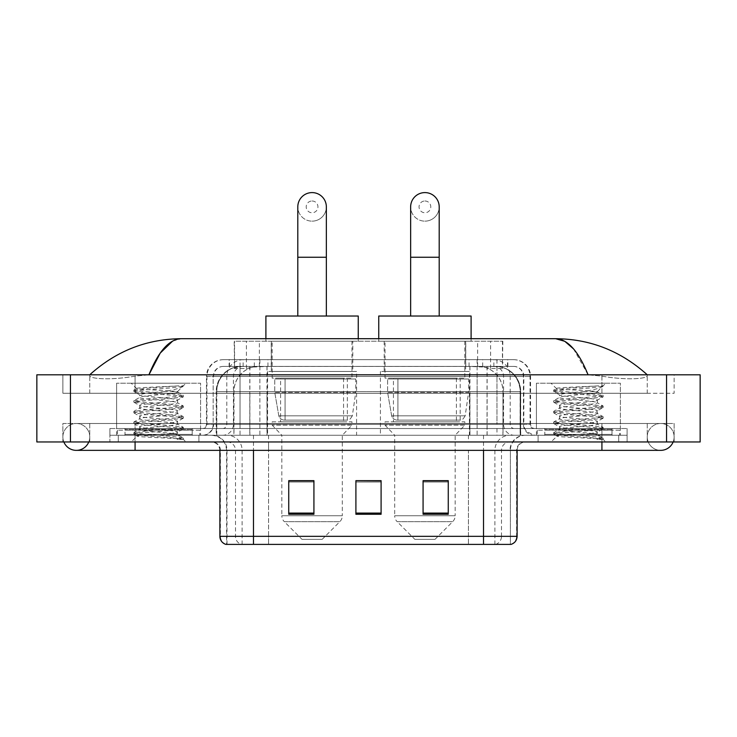 <?xml version="1.0" encoding="UTF-8"?>
<svg xmlns="http://www.w3.org/2000/svg" width="737" height="737" viewBox="0 0 737 737"><rect width="100%" height="100%" fill="white"/><g stroke="black" fill="none" stroke-linecap="round" stroke-linejoin="round"><path stroke-width="0.55" stroke-dasharray="3.69 2.76" d="M469.423 371.439L380.421 371.439L469.423 371.439L469.423 435.254L380.421 435.254L469.423 435.254M380.421 371.439L380.421 435.254M356.579 371.439L267.577 371.439L356.579 371.439L356.579 435.254L267.577 435.254L356.579 435.254M267.577 371.439L267.577 435.254M494.859 366.4L486.678 366.4L499.225 366.704C502.385 367.652 503.454 368.251 502.441 368.5L490.602 368.5L483.85 367.063L469.948 366.436L267.052 366.436L253.15 367.063L246.398 368.5L234.559 368.5L234.173 341.213L502.827 341.213L234.173 341.213M497.788 366.501A25.187 25.187 0 0 1 520.709 391.587L520.709 435.254L216.291 435.254L520.709 435.254M234.173 368.343L239.212 366.501L250.322 366.4L242.141 366.4M239.212 366.501A25.187 25.187 0 0 0 216.291 391.587L216.807 391.587L216.807 435.254M352.802 341.213L271.354 341.213L352.802 341.213L352.802 371.439L271.354 371.439L352.802 371.439M271.354 341.213L271.354 371.439M465.646 341.213L384.198 341.213L465.646 341.213L465.646 371.439L384.198 371.439L465.646 371.439M384.198 341.213L384.198 371.439M502.827 341.213L502.441 368.5L502.441 341.213M250.322 366.4L486.678 366.4M229.124 359.684L507.876 359.684L229.124 359.684L229.124 366.4L507.876 366.4L229.124 366.4M513.753 366.4L223.247 366.4L513.753 366.4A10.078 10.078 0 0 1 523.832 376.478L523.832 424.337L206.452 424.337A4.201 4.201 0 0 1 202.251 428.529L534.749 428.529L202.251 428.529M223.247 359.684L513.753 359.684L223.247 359.684A16.794 16.794 0 0 0 206.452 376.478L523.832 376.478L213.168 376.478L213.168 424.337A10.917 10.917 0 0 1 202.251 435.254L534.749 435.254L202.251 435.254M513.753 359.684A16.794 16.794 0 0 1 530.548 376.478L530.548 424.337L477.125 424.337L477.125 428.529M611.986 428.529L544.818 428.529L611.986 428.529L611.986 435.254L544.818 435.254L611.986 435.254L611.986 430.215L544.818 430.215L611.986 430.215M544.818 428.529L544.818 430.215M192.182 428.529L125.014 428.529L192.182 428.529L192.182 435.254L125.014 435.254L192.182 435.254L192.182 430.215L125.014 430.215L192.182 430.215M125.014 428.529L125.014 430.215M109.896 428.529L135.083 428.529L109.896 428.529L109.896 435.254L627.104 435.254L109.896 435.254L109.896 441.97L135.083 441.97L109.896 441.97L109.896 435.254L627.104 435.254L627.104 441.97L135.083 441.97L627.104 441.97L627.104 435.254L109.896 435.254L109.896 441.97L109.896 428.529M601.917 428.529L135.083 428.529L627.104 428.529L601.917 428.529L601.917 441.97L135.083 441.97L627.104 441.97L627.104 435.254L627.104 441.97L89.748 441.97L674.125 441.97L135.083 441.97L601.917 441.97L601.917 428.529M627.104 428.529L627.104 435.254L627.104 428.529M198.898 435.254L198.898 441.97L118.298 441.97L198.898 441.97L118.298 441.97L198.898 441.97L198.898 435.254L118.298 435.254L118.298 441.97L118.298 435.254L198.898 435.254M618.702 435.254L618.702 441.97L538.102 441.97L618.702 441.97L538.102 441.97L618.702 441.97L618.702 435.254L538.102 435.254L538.102 441.97L538.102 435.254L618.702 435.254M199.736 430.215L117.45 430.215L199.736 430.215L199.736 435.254L117.45 435.254L199.736 435.254M117.45 430.215L117.45 435.254M619.55 430.215L537.264 430.215L619.55 430.215L619.55 435.254L537.264 435.254L619.55 435.254M537.264 430.215L537.264 435.254M509.986 544.403L483.527 544.403L510.4 544.403L510.4 450.362A15.118 15.118 0 0 1 525.509 435.254L211.491 435.254L525.509 435.254M226.6 544.403L253.473 544.403L226.6 544.403L226.6 450.362L517.116 450.362A8.393 8.393 0 0 1 525.509 441.97L211.491 441.97L525.509 441.97M225.937 544.403L511.063 544.403M544.818 435.254L611.986 435.254L544.818 435.254M125.014 435.254L192.182 435.254L125.014 435.254M448.262 513.09L448.262 480.671L448.262 514.26L423.075 514.26L423.075 480.846L423.075 514.26L448.262 514.26L448.262 481.003L448.262 514.26L448.262 482.007L423.075 482.007L423.075 514.26L423.075 480.671L448.262 480.671L423.075 480.671L448.262 480.671L448.262 513.09L423.075 513.09M313.925 513.09L313.925 480.671L313.925 514.26L288.738 514.26L288.738 480.846L288.738 514.26L313.925 514.26L313.925 481.003L313.925 514.26L313.925 482.007L288.738 482.007L288.738 514.26L288.738 480.671L313.925 480.671L288.738 480.671L313.925 480.671L313.925 513.09L288.738 513.09M381.093 513.09L381.093 480.671L381.093 514.26L355.907 514.26L355.907 480.846L355.907 514.26L381.093 514.26L381.093 481.003L381.093 514.26L381.093 482.007L355.907 482.007L355.907 480.671L355.907 514.26L355.907 480.846L355.907 514.26L355.907 482.007L381.093 482.007L381.093 480.846L381.093 513.09L355.907 513.09L355.907 514.26L381.093 514.26L381.093 480.846L355.907 480.846L355.907 513.09M381.093 480.671L355.907 480.671L381.093 480.671M253.473 441.97L253.473 544.403L483.527 544.403L483.527 450.362L226.6 450.362C225.706 441.187 220.667 436.147 211.491 435.254M313.925 482.007L313.925 481.003L313.925 482.007L288.738 482.007L288.738 514.26L313.925 514.26L313.925 482.007M448.262 482.007L448.262 481.003L448.262 482.007L423.075 482.007L423.075 514.26L448.262 514.26L448.262 482.007M313.925 480.846L288.738 480.846M448.262 480.846L423.075 480.846M647.252 436.93A13.432 13.432 0 0 1 660.684 423.499A13.432 13.432 0 0 1 673.139 441.97A13.432 13.432 0 0 0 674.125 436.93A13.432 13.432 0 0 1 673.139 441.97A13.432 13.432 0 0 0 660.684 423.499A13.432 13.432 0 0 0 647.252 436.93A13.432 13.432 0 0 0 660.684 450.362A13.432 13.432 0 0 1 647.252 436.93A13.432 13.432 0 0 0 660.684 450.362A13.432 13.432 0 0 1 647.252 436.93M89.748 436.93A13.432 13.432 0 0 0 76.316 423.499A13.432 13.432 0 0 0 63.861 441.97A13.432 13.432 0 0 1 62.875 436.93A13.432 13.432 0 0 0 63.861 441.97A13.432 13.432 0 0 1 76.316 423.499A13.432 13.432 0 0 1 89.748 436.93A13.432 13.432 0 0 1 76.316 450.362A13.432 13.432 0 0 0 89.748 436.93A13.432 13.432 0 0 1 88.762 441.97A13.432 13.432 0 0 0 89.748 436.93M536.425 435.254L536.425 383.194L536.425 428.529L620.388 428.529L620.388 383.194L536.425 383.194L620.388 383.194L536.425 383.194L620.388 383.194L620.388 435.254L536.425 435.254L620.388 435.254M116.612 435.254L116.612 383.194L116.612 428.529L200.575 428.529L200.575 383.194L116.612 383.194L200.575 383.194L116.612 383.194L200.575 383.194L200.575 435.254L116.612 435.254L200.575 435.254M241.395 366.4L495.43 366.4L241.395 366.4A25.187 25.187 0 0 0 216.208 391.587L249.797 391.587L249.797 435.254L216.208 435.254L520.626 435.254L249.797 435.254M495.43 366.4A25.187 25.187 0 0 1 520.626 391.587L520.626 435.254M647.252 374.801C620.95 351.052 590.411 339.011 555.624 338.698L181.376 338.698C146.718 338.965 116.17 350.996 89.748 374.801L89.748 375.557C89.02 378.873 110.937 380.485 135.083 376.137L148.929 374.801L588.071 374.801L601.917 376.137C625.953 380.467 647.98 378.892 647.252 375.557L647.252 374.801L647.252 375.557C647.98 378.873 626.063 380.485 601.917 376.137L588.071 374.801L148.929 374.801L135.083 376.137C111.047 380.467 89.02 378.892 89.748 375.557L89.748 374.801M700.15 374.801L700.15 441.97L36.85 441.97L36.85 374.801L700.15 374.801M135.083 374.801L601.917 374.801L135.083 374.801L135.083 393.272L674.125 393.272L674.125 374.801L601.917 374.801L674.125 374.801L674.125 393.272L62.875 393.272L62.875 374.801L62.875 393.272L601.917 393.272L89.748 393.272L135.083 393.272L135.083 374.801M62.875 441.97L135.083 441.97L62.875 441.97L62.875 423.499L674.125 423.499L674.125 441.97L674.125 423.499L62.875 423.499L62.875 441.97M601.917 441.97L601.917 423.499L601.917 441.97L601.917 423.499L135.083 423.499L647.252 423.499L135.083 423.499L601.917 423.499L601.917 450.362L601.917 436.93L601.917 450.362L135.083 450.362L135.083 423.499L89.748 423.499L135.083 423.499L135.083 441.97M647.252 423.499L647.252 441.97L647.252 423.499M89.748 423.499L89.748 441.97L89.748 423.499M647.252 393.272L601.917 393.272L647.252 393.272L647.252 375.557L647.252 393.272M89.748 393.272L89.748 375.557L89.748 393.272M573.543 348.905L588.071 374.801M172.661 341.056L181.376 338.698M193.02 435.254L124.166 435.254L193.02 435.254A0.838 0.838 0 0 1 192.182 434.406L125.014 434.406L192.182 434.406L192.182 429.376A0.838 0.838 0 0 1 193.02 428.529L124.166 428.529L193.02 428.529M124.166 435.254A0.838 0.838 0 0 0 125.014 434.406L125.014 429.376A0.838 0.838 0 0 0 124.166 428.529M200.575 428.529L116.612 428.529M171.03 433.568C159.376 434.415 136.962 435.263 137.174 436.018C135.037 437.216 182.536 438.303 183.301 439.344L170.966 437.658L146.221 435.88L133.848 434.102L137.165 433.209L170.966 430.546L183.181 428.952L177.571 432.103L177.571 433.568L171.03 433.568L177.571 432.103C178.732 430.325 138.455 428.547 139.615 426.769C138.455 424.991 178.732 423.213 177.571 421.435C178.732 419.666 138.455 417.879 139.615 416.11C138.455 414.332 178.732 412.545 177.571 410.776C178.732 408.998 138.455 407.22 139.615 405.442C138.455 403.673 178.732 401.886 177.571 400.108L177.571 402.78C178.732 401.002 138.455 399.224 139.615 397.446C138.455 395.668 178.732 393.89 177.571 392.112L176.622 391.587C171.463 390.472 135.903 389.495 136.575 388.546L131.223 383.194L185.964 383.194L131.223 383.194M183.301 439.344L177.129 439.344L183.181 437.916L170.966 436.322L137.165 433.66L133.848 432.766L146.221 430.988L180.031 428.326L183.338 427.432L170.966 425.654L137.165 422.992L133.848 422.108L146.221 420.33L180.031 417.658L183.338 416.774L170.966 414.995L137.165 412.333L133.848 411.439L146.221 409.661L180.031 406.999L183.338 406.105L170.966 404.337L137.165 401.665L133.848 400.781L146.221 399.003L180.031 396.331L183.338 395.447L170.966 393.669L137.165 391.006L133.848 390.113L136.575 388.546C134.549 387.579 166.958 386.667 178.934 385.82L183.338 385.82L185.964 383.194M183.338 386.114L182.923 385.82L182.021 386.971L183.338 386.114L182.923 385.82M177.571 391.587L182.638 386.52C180.519 388.049 174.374 389.744 164.194 391.587L177.571 391.587L177.571 392.112L176.622 391.587L177.571 391.587M183.181 428.952L180.031 427.884L146.221 425.212L133.848 423.434L137.165 422.55L170.966 419.887L183.338 418.109L180.031 417.216L146.221 414.553L134.005 412.95L137.165 411.882L170.966 409.219L183.181 407.625L177.571 410.776L177.571 413.439C178.732 411.67 138.455 409.883 139.615 408.105C138.455 406.336 178.732 404.549 177.571 402.78L183.181 405.93M183.181 407.625L180.031 406.557L146.221 403.885L133.848 402.107L137.165 401.223L170.966 398.56L183.181 396.957L177.571 400.108C178.732 398.339 138.455 396.552 139.615 394.783L139.615 397.446L134.005 400.596M183.181 396.957L180.031 395.889L146.221 393.226L134.005 391.633L139.615 394.783C141.707 393.742 149.897 392.674 164.194 391.587M183.181 418.284L177.571 421.435L177.571 424.107C178.732 422.329 138.455 420.551 139.615 418.773C138.455 416.995 178.732 415.217 177.571 413.439L183.181 416.589M134.005 402.291L139.837 405.682L139.615 408.105L134.005 411.264M177.129 439.344C180.224 438.368 181.311 437.382 180.399 436.405L173.14 433.568C163.061 432.241 138.63 430.804 139.615 429.431C138.455 427.663 178.732 425.875 177.571 424.107L183.181 427.257M134.005 412.95L139.837 416.35L139.615 418.773L134.005 421.923M173.14 433.568L177.571 433.568L179.717 435.899L183.181 437.916M134.005 423.618L139.837 427.009L139.615 429.431L134.005 432.591M183.338 438.1L183.338 439.344L185.964 441.97L131.223 441.97L185.964 441.97M134.005 434.277L137.22 436.147L131.223 441.97M134.005 389.937L146.221 388.335L178.934 385.82M134.005 391.633L137.165 390.555L170.966 387.892L183.181 386.299M312.073 221.146A14.27 14.27 0 0 0 326.353 206.876A14.27 14.27 0 0 1 312.073 221.146A14.27 14.27 0 0 0 326.353 206.876A14.27 14.27 0 0 0 312.073 192.597A14.27 14.27 0 0 0 297.803 206.876A14.27 14.27 0 0 0 312.073 221.146A14.27 14.27 0 0 1 297.803 206.876M312.073 200.998A5.878 5.878 0 0 1 317.951 206.876A5.878 5.878 0 0 1 312.073 212.753A5.878 5.878 0 0 1 306.196 206.876A5.878 5.878 0 0 1 312.073 200.998M297.803 316.026L326.353 316.026L297.803 316.026M322.152 539.364L302.004 539.364L284.307 521.667L339.849 521.667L284.307 521.667A8.393 8.393 0 0 1 281.847 515.734L342.3 515.734A8.393 8.393 0 0 1 339.849 521.667L322.152 539.364L302.004 539.364M342.3 435.254L281.847 435.254L281.847 515.734L342.3 515.734L342.3 435.254L351.964 425.175L272.193 425.175L351.964 425.175L351.964 421.813L272.193 421.813L272.193 425.175L281.847 435.254L342.3 435.254M280.594 378.155L343.562 378.155L280.594 378.155L280.594 421.813L343.562 421.813L280.594 421.813M343.562 378.155L343.562 421.813M272.193 341.213L351.964 341.213L272.193 341.213L272.193 378.155L351.964 378.155L272.193 378.155M351.964 341.213L351.964 378.155M265.9 338.698L265.9 341.213L358.256 341.213L265.9 341.213M358.256 338.698L358.256 341.213M265.9 316.026L358.256 316.026M272.193 421.813L351.964 421.813M355.741 378.993L274.763 378.993L355.741 378.993L355.741 392.425L274.763 392.425L274.763 378.993L274.763 392.425L278.807 415.825C279.811 418.708 281.893 420.145 285.062 420.136L347.339 420.136L285.062 420.136L285.062 378.993L285.062 420.136C281.903 420.154 279.82 418.717 278.807 415.825L274.763 392.425L355.741 392.425L352.332 415.825L278.807 415.825L352.332 415.825C350.167 419.454 348.5 420.901 347.348 420.136L347.339 378.993L285.062 378.993L347.339 378.993M424.927 221.146A14.27 14.27 0 0 0 439.197 206.876A14.27 14.27 0 0 1 424.927 221.146A14.27 14.27 0 0 0 439.197 206.876A14.27 14.27 0 0 0 424.927 192.597A14.27 14.27 0 0 0 410.647 206.876A14.27 14.27 0 0 0 424.927 221.146A14.27 14.27 0 0 1 410.647 206.876M424.927 200.998A5.878 5.878 0 0 1 430.804 206.876A5.878 5.878 0 0 1 424.927 212.753A5.878 5.878 0 0 1 419.049 206.876A5.878 5.878 0 0 1 424.927 200.998M410.647 316.026L439.197 316.026L410.647 316.026M434.996 539.364L414.848 539.364L397.151 521.667L452.693 521.667L397.151 521.667A8.393 8.393 0 0 1 394.7 515.734L455.153 515.734A8.393 8.393 0 0 1 452.693 521.667L434.996 539.364L414.848 539.364M455.153 435.254L394.7 435.254L394.7 515.734L455.153 515.734L455.153 435.254L464.807 425.175L385.036 425.175L464.807 425.175L464.807 421.813L385.036 421.813L385.036 425.175L394.7 435.254L455.153 435.254M393.438 378.155L456.406 378.155L393.438 378.155L393.438 421.813L456.406 421.813L393.438 421.813M456.406 378.155L456.406 421.813M385.036 341.213L464.807 341.213L385.036 341.213L385.036 378.155L464.807 378.155L385.036 378.155M464.807 341.213L464.807 378.155M378.744 338.698L378.744 341.213L471.1 341.213L378.744 341.213M471.1 338.698L471.1 341.213M378.744 316.026L471.1 316.026M385.036 421.813L464.807 421.813M468.585 378.993L387.607 378.993L468.585 378.993L468.585 392.425L387.607 392.425L387.607 378.993L387.607 392.425L391.651 415.825C392.655 418.708 394.737 420.145 397.906 420.136L460.183 420.136L397.906 420.136L397.906 378.993L397.906 420.136C394.746 420.154 392.664 418.717 391.651 415.825L387.607 392.425L468.585 392.425L465.176 415.825L391.651 415.825L465.176 415.825C463.011 419.454 461.353 420.901 460.192 420.136L397.897 420.136L460.192 420.136M612.834 435.254L543.98 435.254L612.834 435.254A0.838 0.838 0 0 1 611.986 434.406L544.818 434.406L611.986 434.406L611.986 429.376A0.838 0.838 0 0 1 612.834 428.529L543.98 428.529L612.834 428.529M543.98 435.254A0.838 0.838 0 0 0 544.818 434.406L544.818 429.376A0.838 0.838 0 0 0 543.98 428.529M620.388 428.529L536.425 428.529M590.834 433.568C579.19 434.415 556.776 435.263 556.979 436.018C554.85 437.216 602.341 438.303 603.115 439.344L590.779 437.658L566.034 435.88L553.662 434.102L556.969 433.209L590.779 430.546L602.995 428.952L597.385 432.103L597.385 433.568L590.834 433.568L597.385 432.103C598.545 430.325 558.268 428.547 559.429 426.769C558.268 424.991 598.545 423.213 597.385 421.435C598.545 419.666 558.268 417.879 559.429 416.11C558.268 414.332 598.545 412.545 597.385 410.776C598.545 408.998 558.268 407.22 559.429 405.442C558.268 403.673 598.545 401.886 597.385 400.108L597.385 402.78C598.545 401.002 558.268 399.224 559.429 397.446C558.268 395.668 598.545 393.89 597.385 392.112L596.436 391.587C591.277 390.472 555.707 389.495 556.38 388.546L551.036 383.194L605.777 383.194L551.036 383.194M603.115 439.344L596.942 439.344L602.995 437.916L590.779 436.322L556.969 433.66L553.662 432.766L566.034 430.988L599.835 428.326L603.152 427.432L590.779 425.654L556.969 422.992L553.662 422.108L566.034 420.33L599.835 417.658L603.152 416.774L590.779 414.995L556.969 412.333L553.662 411.439L566.034 409.661L599.835 406.999L603.152 406.105L590.779 404.337L556.969 401.665L553.662 400.781L566.034 399.003L599.835 396.331L603.152 395.447L590.779 393.669L556.969 391.006L553.662 390.113L556.38 388.546C554.362 387.579 586.763 386.667 598.748 385.82L603.152 385.82L605.777 383.194M603.152 386.114L602.728 385.82L601.825 386.971L603.152 386.114L602.728 385.82M597.385 391.587L602.442 386.52C600.333 388.049 594.188 389.744 584.008 391.587L597.385 391.587L597.385 392.112L596.436 391.587L597.385 391.587M602.995 428.952L599.835 427.884L566.034 425.212L553.662 423.434L556.969 422.55L590.779 419.887L603.152 418.109L599.835 417.216L566.034 414.553L553.819 412.95L556.969 411.882L590.779 409.219L602.995 407.625L597.385 410.776L597.385 413.439C598.545 411.67 558.268 409.883 559.429 408.105C558.268 406.336 598.545 404.549 597.385 402.78L602.995 405.93M602.995 407.625L599.835 406.557L566.034 403.885L553.662 402.107L556.969 401.223L590.779 398.56L602.995 396.957L597.385 400.108C598.545 398.339 558.268 396.552 559.429 394.783L559.429 397.446L553.819 400.596M602.995 396.957L599.835 395.889L566.034 393.226L553.819 391.633L559.429 394.783C561.52 393.742 569.71 392.674 584.008 391.587M602.995 418.284L597.385 421.435L597.385 424.107C598.545 422.329 558.268 420.551 559.429 418.773C558.268 416.995 598.545 415.217 597.385 413.439L602.995 416.589M553.819 402.291L559.641 405.682L559.429 408.105L553.819 411.264M596.942 439.344C600.038 438.368 601.125 437.382 600.213 436.405L592.944 433.568C582.875 432.241 558.443 430.804 559.429 429.431C558.268 427.663 598.545 425.875 597.385 424.107L602.995 427.257M553.819 412.95L559.641 416.35L559.429 418.773L553.819 421.923M592.944 433.568L597.385 433.568L599.522 435.899L602.995 437.916M553.819 423.618L559.641 427.009L559.429 429.431L553.819 432.591M603.152 438.1L603.152 439.344L605.777 441.97L551.036 441.97L605.777 441.97M553.819 434.277L557.034 436.147L551.036 441.97M553.819 389.937L566.034 388.335L598.748 385.82M553.819 391.633L556.969 390.555L590.779 387.892L602.995 386.299M234.559 368.5L234.559 341.213M237.775 366.704A25.187 24.809 -90 0 0 216.807 391.587L520.709 391.587L487.12 391.587L487.12 435.254M520.193 435.254L520.193 391.587A25.187 24.809 90 0 0 499.225 366.704M249.88 366.4L249.88 391.587L216.291 391.587L216.291 435.254M469.948 366.436L469.948 435.254M483.85 367.063A25.187 24.809 90 0 1 503.021 391.587L503.021 435.254M267.052 366.436L267.052 435.254M253.15 367.063A25.187 24.809 -90 0 0 233.979 391.587L233.979 435.254M487.12 366.4L487.12 391.587L249.88 391.587L249.88 435.254M259.36 366.455L259.36 341.213M246.398 368.5L246.398 341.213M271.207 366.455L271.207 341.213M465.793 366.455L465.793 341.213M490.602 368.5L490.602 341.213M477.64 366.455L477.64 341.213M254.32 366.4L254.32 359.684M477.125 359.684L477.125 376.478L530.548 376.478L496.959 376.478L496.959 366.4M259.875 359.684L259.875 424.337L213.583 424.337A10.917 10.751 90 0 1 202.832 435.254M240.041 428.529L240.041 424.337L496.959 424.337L496.959 376.478L496.959 424.337L523.832 424.337L524.624 428.437L526.789 431.808L534.749 435.254M496.959 359.684L496.959 376.478L206.452 376.478L206.452 424.337L530.548 424.337C530.797 426.889 532.197 428.28 534.749 428.529M223.247 366.4C218.852 366.602 215.748 368.703 213.905 372.692L213.168 376.478L213.168 424.337L240.041 424.337L240.041 359.684M534.168 428.529A4.201 4.136 -90 0 1 530.032 424.337L530.032 376.478A16.794 16.536 90 0 0 513.496 359.684M135.083 428.529L135.083 435.254L135.083 428.529M243.339 359.684A16.794 16.536 -90 0 0 226.803 376.478L226.803 424.337A4.201 4.136 90 0 1 222.666 428.529M223.504 359.684A16.794 16.536 -90 0 0 206.968 376.478L206.968 424.337A4.201 4.136 90 0 1 202.832 428.529M493.661 359.684A16.794 16.536 90 0 1 510.197 376.478L510.197 424.337A4.201 4.136 -90 0 0 514.334 428.529M223.504 366.4A10.078 9.922 -90 0 0 213.583 376.478L477.125 376.478L477.125 424.337L259.875 424.337L259.875 428.529M496.959 428.529L496.959 435.254M259.875 366.4L259.875 435.254M243.339 366.4A10.078 9.922 -90 0 0 233.417 376.478L233.417 424.337A10.917 10.751 90 0 1 222.666 435.254M240.041 366.4L240.041 435.254M513.496 366.4A10.078 9.922 90 0 1 523.417 376.478L523.417 424.337A10.917 10.751 -90 0 0 534.168 435.254M493.661 366.4A10.078 9.922 90 0 1 503.583 376.478L503.583 424.337A10.917 10.751 -90 0 0 514.334 435.254M477.125 366.4L477.125 435.254M229.511 366.4L229.511 359.684M243.127 366.4L243.127 359.684M267.936 366.4L267.936 359.684M469.064 366.4L469.064 359.684M493.873 366.4L493.873 359.684M507.489 366.4L507.489 359.684M482.68 366.4L482.68 359.684M495.55 544.403A8.393 8.273 90 0 0 501.501 536.343L268.572 536.343L268.572 450.362L468.428 450.362L468.428 544.403L468.428 450.362L509.986 450.362A15.118 14.887 -90 0 1 524.873 435.254M483.527 441.97L483.527 450.362L219.884 450.362L268.572 450.362L268.572 441.97M517.116 450.362L483.527 450.362L510.4 450.362L510.4 544.403M268.572 435.254L268.572 544.403L268.572 536.343L219.884 536.343M226.351 544.403A8.393 8.273 -90 0 1 220.4 536.343L220.4 450.362A8.393 8.273 90 0 0 212.127 441.97M227.226 441.97A8.393 8.273 90 0 1 235.499 450.362L235.499 536.343A8.393 8.273 -90 0 0 241.45 544.403M510.649 544.403A8.393 8.273 90 0 0 516.6 536.343L501.501 536.343L501.501 450.362A8.393 8.273 -90 0 1 509.774 441.97M517.116 536.343L516.6 536.343L516.6 450.362A8.393 8.273 -90 0 1 524.873 441.97M468.428 435.254L468.428 441.97M494.886 544.403L494.886 450.362A15.118 14.887 -90 0 1 509.774 435.254M227.014 544.403L227.014 450.362A15.118 14.887 90 0 0 212.127 435.254M242.114 544.403L242.114 450.362A15.118 14.887 90 0 0 227.226 435.254M253.473 435.254L253.473 450.362M483.527 435.254L483.527 450.362M241.524 366.4A25.187 24.809 -90 0 0 216.715 391.587L216.208 391.587L216.208 435.254M487.037 366.4L487.037 391.587L520.626 391.587L520.11 391.587L520.11 435.254M249.797 366.4L249.797 391.587L487.037 391.587L487.037 435.254M666.561 374.801L666.561 441.97M70.439 374.801L70.439 441.97M601.917 393.272L601.917 374.801L601.917 393.272M135.083 393.272L135.083 376.137L135.083 393.272M495.31 366.4A25.187 24.809 -90 0 1 520.11 391.587L502.938 391.587L502.938 435.254M478.129 366.4A25.187 24.809 90 0 1 502.938 391.587L469.865 391.587L469.865 435.254M469.865 366.4L469.865 391.587L266.969 391.587L266.969 435.254M266.969 366.4L266.969 391.587L233.896 391.587L233.896 435.254M258.696 366.4A25.187 24.809 90 0 0 233.896 391.587L216.715 391.587L216.715 435.254M192.182 429.376L125.014 429.376L192.182 429.376M326.353 257.25L297.803 257.25M439.197 257.25L410.647 257.25M611.986 429.376L544.818 429.376L611.986 429.376M507.876 366.4L507.876 359.684M219.884 450.362C219.386 445.268 216.595 442.467 211.491 441.97M601.917 423.499L660.684 423.499L601.917 423.499M135.083 423.499L76.316 423.499L135.083 423.499M135.083 450.362L76.316 450.362M601.917 450.362L660.684 450.362M133.848 432.766L133.848 434.102M183.338 427.432L183.338 428.768M133.848 422.108L133.848 423.434M183.338 416.774L183.338 418.109M133.848 411.439L133.848 412.775M183.338 406.105L183.338 407.441M133.848 400.781L133.848 402.107M183.338 395.447L183.338 396.782M133.848 390.113L133.848 391.448M177.359 391.872L183.181 395.262M460.183 420.136L460.183 378.993M553.662 432.766L553.662 434.102M603.152 427.432L603.152 428.768M553.662 422.108L553.662 423.434M603.152 416.774L603.152 418.109M553.662 411.439L553.662 412.775M603.152 406.105L603.152 407.441M553.662 400.781L553.662 402.107M603.152 395.447L603.152 396.782M553.662 390.113L553.662 391.448M597.163 391.872L602.995 395.262"/><path stroke-width="1.11" d="M219.884 536.343L253.473 536.343L253.473 544.403L483.527 544.403L483.527 536.343L517.116 536.343C516.877 540.359 514.868 543.049 511.063 544.403L225.937 544.403A8.393 8.393 0 0 1 219.884 536.343L219.884 450.362M448.262 514.26L448.262 480.671L423.075 480.671L423.075 514.26L448.262 514.26M313.925 514.26L313.925 480.671L288.738 480.671L288.738 514.26L313.925 514.26M381.093 514.26L381.093 480.671L355.907 480.671L355.907 514.26L381.093 514.26M355.907 480.671L381.093 480.846L355.907 480.671M313.925 480.846L288.738 480.846M448.262 480.846L423.075 480.846M63.861 441.97A13.432 13.432 0 0 0 88.762 441.97A13.432 13.432 0 0 1 63.861 441.97A13.432 13.432 0 0 0 76.316 450.362A13.432 13.432 0 0 1 63.861 441.97M673.139 441.97A13.432 13.432 0 0 1 660.684 450.362A13.432 13.432 0 0 0 673.139 441.97A13.432 13.432 0 0 1 660.684 450.362A13.432 13.432 0 0 0 673.139 441.97M588.071 374.801C578.444 351.088 567.628 339.057 555.624 338.698L181.376 338.698C169.372 339.057 158.556 351.088 148.929 374.801L160.233 353.087L172.661 341.056M70.439 374.801L700.15 374.801L700.15 441.97L36.85 441.97L36.85 374.801L70.439 374.801L70.439 441.97M644.396 372.203L647.252 374.801C620.83 350.996 590.282 338.965 555.624 338.698L564.772 341.305L573.543 348.905M92.604 372.203L89.748 374.801C116.05 351.052 146.589 339.011 181.376 338.698M297.803 316.026L297.803 206.876A14.27 14.27 0 0 1 312.073 192.597A14.27 14.27 0 0 1 326.353 206.876A14.27 14.27 0 0 0 312.073 192.597M326.353 316.026L326.353 206.876M358.256 338.698L358.256 316.026L265.9 316.026L265.9 338.698M410.647 316.026L410.647 206.876A14.27 14.27 0 0 1 424.927 192.597A14.27 14.27 0 0 1 439.197 206.876A14.27 14.27 0 0 0 424.927 192.597M439.197 316.026L439.197 206.876M471.1 338.698L471.1 316.026L378.744 316.026L378.744 338.698M253.473 450.362L253.473 536.343L483.527 536.343L483.527 450.362M381.093 513.09L355.907 513.09M313.925 513.09L288.738 513.09M448.262 513.09L423.075 513.09M601.917 441.97L601.917 450.362L660.684 450.362M135.083 441.97L135.083 450.362L601.917 450.362M666.561 374.801L666.561 441.97M297.803 257.25L326.353 257.25M410.647 257.25L439.197 257.25M517.116 536.343L517.116 450.362M135.083 450.362L76.316 450.362"/></g></svg>
